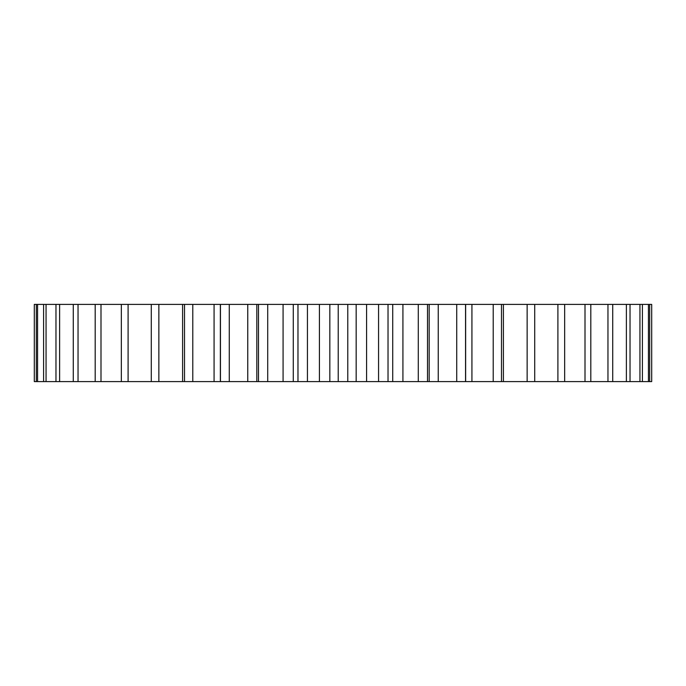<?xml version="1.0" encoding="UTF-8"?>
<svg xmlns="http://www.w3.org/2000/svg" width="686" height="686" viewBox="0 0 686 686"><rect width="100%" height="100%" fill="white"/><g stroke="black" fill="none" stroke-linecap="round" stroke-linejoin="round"><path stroke-width="1.03" d="M465.64 381.596L465.64 304.404L651.7 304.404L651.7 381.596L34.3 381.596L34.3 304.404L36.315 304.404L36.315 381.596M465.64 304.404L36.315 304.404M649.685 304.404L649.685 381.596M648.433 304.404L648.433 381.596M642.413 304.404L642.413 381.596M639.944 304.404L639.944 381.596M630.031 304.404L630.031 381.596M626.378 304.404L626.378 381.596M612.727 304.404L612.727 381.596M607.959 304.404L607.959 381.596M590.817 304.404L590.817 381.596M585.004 304.404L585.004 381.596M564.655 304.404L564.655 381.596M557.907 304.404L557.907 381.596M534.711 304.404L534.711 381.596M527.14 304.404L527.14 381.596M503.404 304.404L503.404 381.596M501.483 304.404L501.483 381.596M493.217 304.404L493.217 381.596M471.925 304.404L471.925 381.596M465.545 304.404L465.545 381.596M456.722 304.404L456.722 381.596M438.243 304.404L438.243 381.596M427.507 304.404L427.507 381.596M418.289 304.404L418.289 381.596M402.922 304.404L402.922 381.596M388.027 304.404L388.027 381.596M378.561 304.404L378.561 381.596M366.581 304.404L366.581 381.596M356.163 304.404L356.163 381.596M347.776 304.404L347.776 381.596M338.224 304.404L338.224 381.596M329.837 304.404L329.837 381.596M319.419 304.404L319.419 381.596M307.439 304.404L307.439 381.596M297.973 304.404L297.973 381.596M283.078 304.404L283.078 381.596M267.712 304.404L267.712 381.596M258.493 304.404L258.493 381.596M247.757 304.404L247.757 381.596M229.278 304.404L229.278 381.596M220.455 304.404L220.455 381.596M214.075 304.404L214.075 381.596M192.783 304.404L192.783 381.596M184.517 304.404L184.517 381.596M182.596 304.404L182.596 381.596M158.86 304.404L158.86 381.596M151.289 304.404L151.289 381.596M128.093 304.404L128.093 381.596M121.345 304.404L121.345 381.596M100.996 304.404L100.996 381.596M95.183 304.404L95.183 381.596M78.041 304.404L78.041 381.596M73.273 304.404L73.273 381.596M59.622 304.404L59.622 381.596M55.969 304.404L55.969 381.596M46.056 304.404L46.056 381.596M43.587 304.404L43.587 381.596M37.567 304.404L37.567 381.596M429.179 381.596L429.179 304.404M392.726 381.596L392.726 304.404M293.274 381.596L293.274 304.404M256.821 381.596L256.821 304.404M220.36 381.596L220.36 304.404"/></g></svg>

